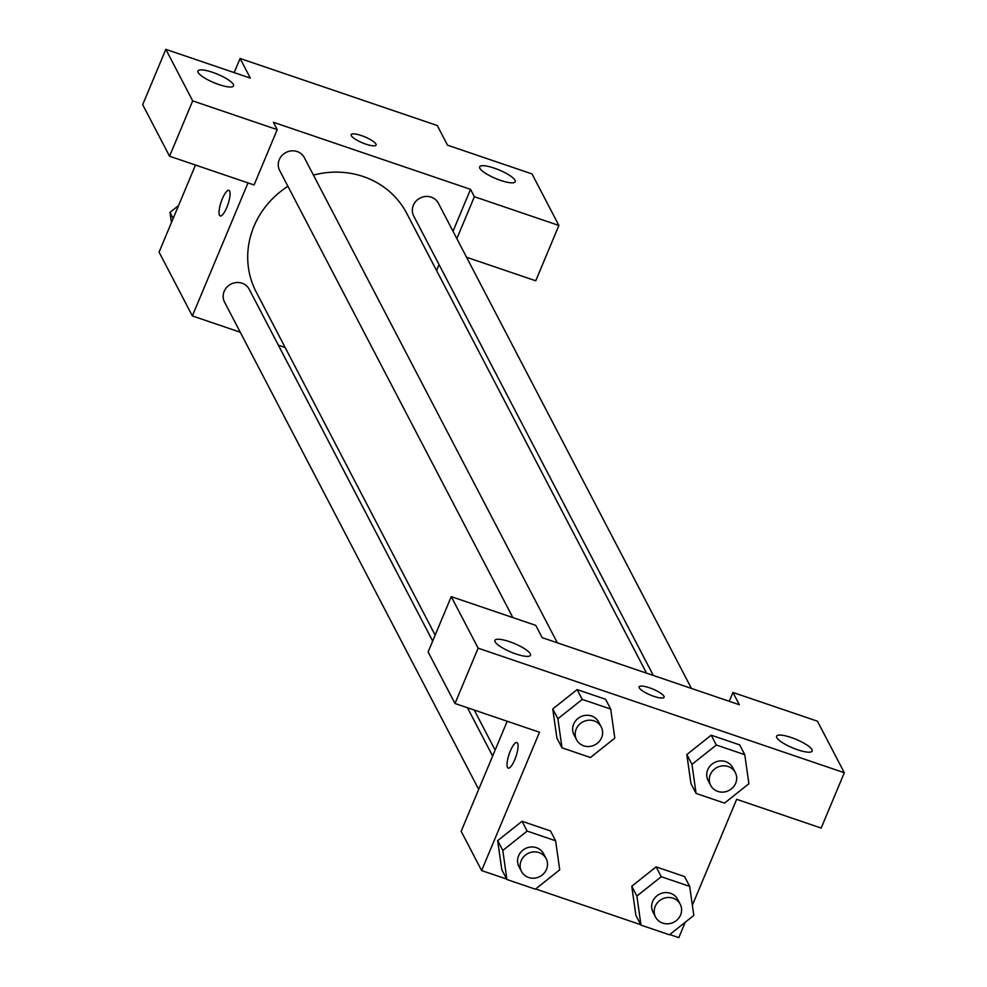 <?xml version="1.0" encoding="UTF-8"?>
<svg xmlns="http://www.w3.org/2000/svg" width="987" height="987" viewBox="0 0 987 987"><rect width="100%" height="100%" fill="white"/><g stroke="black" fill="none" stroke-linecap="round" stroke-linejoin="round"><path stroke-width="1.48" d="M234.178 72.606L240.088 58.467L437.266 125.534L447.506 145.175L532.005 173.922L558.889 225.455L474.377 196.709L470.54 189.344L453.008 231.266M240.26 332.224L192.354 315.926L159.08 252.117L195.5 165.039M228.898 190.355A13.51 3.615 -71.2 0 0 221.693 200.41A13.51 3.615 -71.2 0 0 219.496 215.252A13.51 3.615 108.8 0 1 221.693 200.398A13.51 3.615 108.8 0 1 228.898 190.355A13.51 3.615 108.8 0 1 227.972 204.309A13.51 3.615 108.8 0 1 220.187 215.943A13.51 3.615 108.8 0 1 219.484 215.252A13.51 3.615 -71.2 0 0 220.2 215.943M470.54 189.344L273.374 122.277L277.211 129.63L254.066 184.964L169.554 156.217L142.683 104.684L165.828 49.35L250.328 78.096L240.088 58.467M192.354 315.926L248.008 182.903M233.364 84.438A19.296 4.602 22.7 0 0 215.043 73.211A19.296 4.602 22.7 0 0 197.955 71.002A19.296 4.602 22.7 0 0 213.982 82.698A19.296 4.602 22.7 0 0 233.561 85.894A19.296 4.602 22.7 0 0 233.364 84.438M169.554 156.217L192.699 100.884L165.828 49.35M277.211 129.63L192.699 100.884M285.144 347.498L278.359 345.191M439.055 264.615L436.575 270.561M558.889 225.455L535.744 280.789L466.555 257.249M515.041 180.263A19.296 4.602 22.7 0 0 496.72 169.024A19.296 4.602 22.7 0 0 479.633 166.815A19.296 4.602 22.7 0 0 495.659 178.511A19.296 4.602 22.7 0 0 515.239 181.719A19.296 4.602 22.7 0 0 515.041 180.263M456.845 238.632L474.377 196.709M365.881 144.151A13.51 3.22 -157.3 0 1 351.175 134.639A13.51 3.22 -157.3 0 1 364.882 136.885A13.51 3.22 -157.3 0 1 376.096 145.064A13.51 3.22 -157.3 0 1 365.881 144.151M376.096 145.077A13.51 3.22 22.7 0 0 364.869 136.897A13.51 3.22 22.7 0 0 351.175 134.651M557.359 642.821L304.28 157.562A13.892 12.967 152.5 0 0 285.959 152.491A13.892 12.967 152.5 0 0 279.629 170.418L512.858 617.591M691.443 688.432L438.351 203.174A13.892 12.967 152.5 0 0 420.03 198.103A13.892 12.967 152.5 0 0 413.713 216.03L653.332 675.466M432.676 641.057L249.193 289.253A13.892 12.967 152.5 0 0 230.872 284.17A13.892 12.967 152.5 0 0 224.542 302.108L478.695 789.39M646.547 673.159L406.743 213.365A84.919 79.268 152.5 0 0 313.434 175.106M287.933 186.321A84.919 79.268 152.5 0 0 256.151 291.905L435.156 635.122M739.337 704.73L542.159 637.651L535.768 625.376L451.256 596.629L478.14 648.175L844.317 772.735L817.446 721.201L732.934 692.455L739.337 704.73M506.701 879.096L481.631 870.571L461.151 831.313L507.195 721.263M664.091 697.266A13.51 3.22 22.7 0 0 663.943 696.254A13.51 3.22 -157.3 0 1 664.091 697.266A13.51 3.22 -157.3 0 1 650.384 695.021A13.51 3.22 -157.3 0 1 639.169 686.829A13.51 3.22 -157.3 0 1 651.124 688.383A13.51 3.22 -157.3 0 1 663.955 696.242A13.51 3.22 22.7 0 0 651.136 688.395A13.51 3.22 22.7 0 0 639.169 686.841M530.315 653.813A19.296 4.602 -157.3 0 1 530.512 655.269A19.296 4.602 -157.3 0 1 510.933 652.062A19.296 4.602 -157.3 0 1 494.906 640.366A19.296 4.602 -157.3 0 1 511.994 642.574A19.296 4.602 -157.3 0 1 530.315 653.813M811.993 749.626A19.296 4.602 -157.3 0 1 812.19 751.082A19.296 4.602 -157.3 0 1 792.61 747.887A19.296 4.602 -157.3 0 1 776.584 736.191A19.296 4.602 -157.3 0 1 793.671 738.399A19.296 4.602 -157.3 0 1 811.993 749.626M844.317 772.735L821.172 828.068L736.672 799.322L692.356 905.252M729.245 701.288L732.934 692.455M451.256 596.629L428.111 651.963L454.995 703.497L539.494 732.243L481.631 870.571M454.995 703.497L478.14 648.175M561.998 747.813L557.889 718.77L582.244 699.401L610.706 709.085L614.802 738.128L590.448 757.498L561.998 747.813L556.878 738.005L552.732 708.962M582.244 699.401L577.124 689.592L605.586 699.265L577.124 689.592L552.769 708.95L557.889 718.77M527.157 831.091L522.037 821.27L550.499 830.955L522.037 821.27L497.682 840.64L502.802 850.461L527.157 831.091L555.619 840.776L559.728 869.818L535.361 889.188L506.911 879.503L502.802 850.461M506.911 879.503L501.791 869.695L497.645 840.653M661.241 876.703L656.121 866.882L684.571 876.567L656.121 866.882L631.766 886.252L635.862 915.294L631.766 886.252L636.886 896.073L661.241 876.703L689.691 886.388L693.799 915.43L669.445 934.8L640.982 925.115L636.886 896.073M696.069 793.425L690.949 783.616L686.804 754.574L711.208 735.192L739.658 744.877L711.208 735.192L716.328 745.012L744.778 754.697L748.886 783.74L724.532 803.11L696.069 793.425L691.961 764.382L716.328 745.012M685.262 922.216L678.809 937.65L669.741 934.566M640.773 924.708L535.657 888.954M516.892 742.557A13.51 3.615 -71.2 0 0 509.687 752.6A13.51 3.615 -71.2 0 0 507.491 767.442A13.51 3.615 108.8 0 1 509.687 752.587A13.51 3.615 108.8 0 1 516.892 742.545A13.51 3.615 108.8 0 1 515.967 756.511A13.51 3.615 108.8 0 1 508.182 768.133A13.51 3.615 108.8 0 1 507.478 767.442A13.51 3.615 -71.2 0 0 508.194 768.133M680.216 904.228L677.662 899.33A13.892 12.967 152.5 0 0 659.341 894.247A13.892 12.967 152.5 0 0 653.024 912.173L655.578 917.083A13.892 12.967 152.5 0 0 668.335 923.783A13.892 12.967 152.5 0 0 680.574 914.974A13.892 12.967 152.5 0 0 680.216 904.228A13.892 12.967 152.5 0 0 661.907 899.157A13.892 12.967 152.5 0 0 655.578 917.083M689.691 886.388L684.571 876.567M640.982 925.115L635.862 915.294M546.144 858.616L543.578 853.718A13.892 12.967 152.5 0 0 525.269 848.635A13.892 12.967 152.5 0 0 518.94 866.561L521.506 871.472A13.892 12.967 152.5 0 0 534.251 878.171A13.892 12.967 152.5 0 0 546.502 869.362A13.892 12.967 152.5 0 0 546.144 858.616A13.892 12.967 152.5 0 0 527.823 853.545A13.892 12.967 152.5 0 0 521.506 871.472M555.619 840.776L550.499 830.955M501.791 869.695L497.682 840.64M735.303 772.55L732.749 767.639A13.892 12.967 152.5 0 0 714.428 762.556A13.892 12.967 152.5 0 0 708.111 780.483L710.665 785.393A13.892 12.967 152.5 0 0 723.422 792.092A13.892 12.967 152.5 0 0 735.66 783.283A13.892 12.967 152.5 0 0 735.303 772.55A13.892 12.967 152.5 0 0 716.994 767.467A13.892 12.967 152.5 0 0 710.665 785.393M691.961 764.382L686.853 754.562L690.949 783.616M744.778 754.697L739.658 744.877M601.231 726.938L598.665 722.028A13.892 12.967 152.5 0 0 580.344 716.944A13.892 12.967 152.5 0 0 574.027 734.883L576.593 739.781A13.892 12.967 152.5 0 0 589.338 746.48A13.892 12.967 152.5 0 0 601.589 737.671A13.892 12.967 152.5 0 0 601.231 726.938A13.892 12.967 152.5 0 0 582.91 721.855A13.892 12.967 152.5 0 0 576.593 739.781M610.706 709.085L605.586 699.265M556.878 738.005L552.769 708.95M171.454 222.556L170.011 212.365L178.548 205.58M173.169 218.435L170.011 212.365M383.24 107.164L412.196 117.009M249.156 61.552L278.124 71.397M495.129 750.095L474.241 710.048M492.636 756.042L467.456 707.741"/></g></svg>
